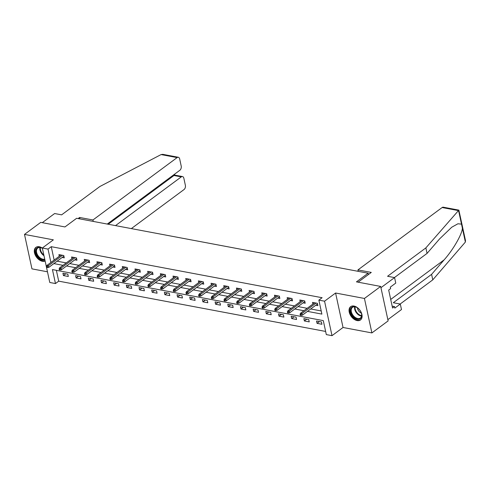 <?xml version="1.0" encoding="UTF-8"?>
<svg xmlns="http://www.w3.org/2000/svg" width="490" height="490" viewBox="0 0 490 490"><rect width="100%" height="100%" fill="white"/><g stroke="black" fill="none" stroke-linecap="round" stroke-linejoin="round"><path stroke-width="0.73" d="M42.342 248.105A8.263 5.347 -126.5 0 0 39.255 246.746A8.263 5.347 -126.5 0 0 35.905 247.37A8.263 5.347 -126.5 0 0 35.249 255.051A8.263 5.347 -126.5 0 0 42.397 261.28A8.263 5.347 -126.5 0 0 45.135 261.017M357.143 320.582A8.263 5.347 -126.5 0 0 360.493 319.958A8.263 5.347 -126.5 0 0 361.148 312.271A8.263 5.347 -126.5 0 0 354.001 306.048A8.263 5.347 -126.5 0 0 350.65 306.679A8.263 5.347 -126.5 0 0 349.995 314.36A8.263 5.347 -126.5 0 0 357.143 320.582M56.368 270.321L58.708 281.15L55.468 283.557L49.778 282.485L42.324 248.014L48.014 249.085L50.911 262.487M368.413 274.535L368.131 273.212L76.63 218.289L64.95 226.944L40.725 222.38L24.5 234.404L31.954 268.869L47.463 271.797M368.131 273.212L356.444 281.866L380.669 286.436L388.123 320.901L371.898 332.924L364.444 298.459L335.589 293.02L324.552 301.197L332.006 335.662L326.316 334.59L323.296 320.619L52.442 269.586L55.468 283.557M335.589 293.02L343.037 327.485L371.898 332.924M343.037 327.485L332.006 335.662M58.708 281.15L325.636 331.448M380.669 286.436L364.444 298.459M321.422 321.936L316.54 321.017L317.048 323.351L321.924 324.27L321.422 321.936M308.737 319.547L303.861 318.629L304.364 320.962L309.239 321.881L308.737 319.547M296.058 317.159L291.183 316.24L291.685 318.567L296.56 319.492L296.058 317.159M283.379 314.77L278.498 313.851L279.006 316.179L283.882 317.097L283.379 314.77M270.694 312.381L265.819 311.462L266.321 313.79L271.197 314.709L270.694 312.381M258.016 309.992L253.14 309.074L253.642 311.401L258.518 312.32L258.016 309.992M245.337 307.604L240.455 306.685L240.958 309.012L245.839 309.931L245.337 307.604M232.652 305.215L227.777 304.296L228.279 306.624L233.154 307.542L232.652 305.215M219.973 302.826L215.098 301.907L215.6 304.235L220.476 305.154L219.973 302.826M207.295 300.437L202.413 299.519L202.915 301.846L207.797 302.765L207.295 300.437M194.61 298.043L189.734 297.124L190.236 299.457L195.112 300.376L194.61 298.043M181.931 295.654L177.055 294.735L177.558 297.069L182.433 297.987L181.931 295.654M169.252 293.265L164.371 292.346L164.873 294.674L169.754 295.599L169.252 293.265M156.567 290.876L151.692 289.957L152.194 292.285L157.07 293.204L156.567 290.876M143.888 288.488L139.013 287.569L139.515 289.896L144.391 290.815L143.888 288.488M131.204 286.099L126.328 285.18L126.83 287.507L131.712 288.426L131.204 286.099M118.525 283.71L113.649 282.791L114.152 285.119L119.027 286.038L118.525 283.71M105.846 281.321L100.971 280.403L101.473 282.73L106.348 283.649L105.846 281.321M93.161 278.933L88.286 278.014L88.788 280.341L93.67 281.26L93.161 278.933M80.483 276.544L75.607 275.625L76.109 277.953L80.985 278.871L80.483 276.544M67.804 274.149L62.928 273.23L63.431 275.564L68.306 276.483L67.804 274.149M307.487 311.383L321.887 314.096L318.861 300.125L322.108 297.718L51.26 246.684L54.157 260.08M57.116 261.195L66.242 262.91M69.794 263.583L78.921 265.298M82.479 265.972L91.599 267.687M95.158 268.361L104.284 270.076M107.837 270.75L116.963 272.471M120.522 273.138L129.642 274.859M133.2 275.527L142.327 277.248M145.879 277.916L155.005 279.637M158.564 280.305L167.684 282.026M171.243 282.693L180.369 284.414M183.922 285.082L193.048 286.803M196.606 287.477L205.733 289.192M209.285 289.866L218.411 291.581M221.964 292.254L231.09 293.969M234.649 294.643L243.775 296.364M247.328 297.032L256.454 298.753M260.012 299.421L269.132 301.142M272.691 301.809L281.817 303.531M285.37 304.198L294.496 305.919M298.055 306.587L307.175 308.308M310.733 308.976L321.207 310.954M315.781 305.239L317.894 305.638L317.391 303.31L312.516 302.391L312.877 304.082M303.102 302.851L305.215 303.249L304.713 300.921L299.831 299.996L300.199 301.693M290.417 300.462L292.53 300.86L292.028 298.526L287.152 297.608L287.52 299.304M277.738 298.073L279.851 298.471L279.349 296.138L274.474 295.219L274.835 296.916M265.059 295.678L267.173 296.076L266.67 293.749L261.789 292.83L262.156 294.527M252.375 293.29L254.488 293.688L253.985 291.36L249.11 290.441L249.477 292.138M239.696 290.901L241.809 291.299L241.307 288.971L236.431 288.053L236.793 289.743M227.017 288.512L229.13 288.91L228.628 286.583L223.746 285.664L224.114 287.354M214.332 286.123L216.445 286.521L215.943 284.194L211.068 283.275L211.435 284.966M201.653 283.735L203.767 284.133L203.264 281.805L198.389 280.886L198.75 282.577M188.975 281.346L191.088 281.744L190.586 279.416L185.704 278.498L186.071 280.188M176.29 278.957L178.403 279.355L177.901 277.028L173.025 276.103L173.393 277.799M163.611 276.568L165.724 276.966L165.222 274.633L160.346 273.714L160.708 275.411M150.932 274.18L153.045 274.578L152.543 272.244L147.662 271.325L148.029 273.022M138.247 271.785L140.361 272.183L139.858 269.855L134.983 268.937L135.35 270.633M125.569 269.396L127.682 269.794L127.18 267.466L122.304 266.548L122.665 268.244M112.89 267.007L115.003 267.405L114.495 265.078L109.619 264.159L109.987 265.85M100.205 264.618L102.318 265.017L101.816 262.689L96.94 261.77L97.308 263.461M87.526 262.23L89.639 262.628L89.137 260.3L84.262 259.382L84.623 261.072M74.848 259.841L76.961 260.239L76.452 257.911L71.577 256.993L71.944 258.683M62.163 257.452L64.276 257.85L63.774 255.523L58.898 254.604L59.266 256.295M42.324 248.014L53.355 239.843L24.5 234.404M51.26 246.684L48.014 249.085M318.861 300.125L324.552 301.197M53.869 263.596L62.996 265.317M66.554 265.984L75.674 267.705M79.233 268.373L88.359 270.094M91.912 270.762L101.038 272.483M104.597 273.151L113.717 274.872M117.275 275.545L126.402 277.26M129.954 277.934L139.08 279.649M142.639 280.323L151.759 282.038M155.318 282.712L164.444 284.433M167.996 285.1L177.123 286.822M180.681 287.489L189.802 289.21M193.36 289.878L202.486 291.599M206.039 292.267L215.165 293.988M218.724 294.655L227.844 296.377M231.403 297.044L240.529 298.765M244.081 299.439L253.208 301.154M256.766 301.828L265.886 303.543M269.445 304.217L278.571 305.932M282.124 306.605L291.25 308.326M294.809 308.994L303.929 310.715M319.449 321.569L317.048 323.351M306.771 319.18L304.364 320.962M294.086 316.791L291.685 318.567M281.407 314.402L279.006 316.179M268.728 312.007L266.321 313.79M256.043 309.619L253.642 311.401M243.365 307.23L240.958 309.012M230.686 304.841L228.279 306.624M218.001 302.453L215.6 304.235M205.322 300.064L202.915 301.846M192.643 297.675L190.236 299.457M179.959 295.286L177.558 297.069M167.28 292.898L164.873 294.674M154.601 290.509L152.194 292.285M141.916 288.114L139.515 289.896M129.238 285.725L126.83 287.507M116.559 283.336L114.152 285.119M103.874 280.948L101.473 282.73M91.195 278.559L88.788 280.341M78.51 276.17L76.109 277.953M65.832 273.781L63.431 275.564M300.897 314.451L300.082 314.298L300.284 315.229L301.093 315.389L300.897 314.451L301.981 313.52L300.517 313.239L314.629 302.789M316.093 303.065L301.981 313.52L302.342 315.193L317.526 303.941M301.093 315.389L302.342 315.193M300.517 313.239L300.082 314.298M352.169 306.967A7.154 4.631 53.5 0 1 356.996 307.555A7.154 4.631 53.5 0 1 361.498 313.631A7.154 4.631 53.5 0 1 360.009 318.892A7.154 4.631 53.5 0 1 352.016 315.18A7.154 4.631 53.5 0 1 352.169 306.967M357.124 307.634A6.621 4.288 -126.5 0 0 352.782 307.169A6.621 4.288 -126.5 0 0 352.469 307.371A6.621 4.288 -126.5 0 0 352.806 315.009A6.621 4.288 -126.5 0 0 360.046 318.212A6.621 4.288 -126.5 0 0 360.358 318.01A6.621 4.288 -126.5 0 0 361.455 313.484M351.171 306.36A8.214 5.31 -126.5 0 0 351.63 315.829A8.214 5.31 -126.5 0 0 360.591 319.78A8.214 5.31 -126.5 0 0 360.946 319.554M357.437 307.849A4.716 3.05 -126.5 0 0 361.351 313.122M44.866 259.774A7.154 4.631 53.5 0 1 37.093 255.59A7.154 4.631 53.5 0 1 37.424 247.664A7.154 4.631 53.5 0 1 42.25 248.246A7.154 4.631 53.5 0 1 42.391 248.338A6.621 4.288 -126.5 0 0 38.036 247.867A6.621 4.288 -126.5 0 0 37.73 248.063A6.621 4.288 -126.5 0 0 37.797 255.315A6.621 4.288 -126.5 0 0 44.731 259.149M36.425 247.052A8.214 5.31 -126.5 0 0 36.542 256.007A8.214 5.31 -126.5 0 0 45.086 260.784M425.871 247.897L387.578 276.274L394.573 277.591L395.761 283.085L390.31 287.128L390.628 288.616L388.68 290.062L392.57 308.039L394.517 306.599L394.842 308.088L400.293 304.045L393.299 302.728L431.592 274.357L432.78 279.851L465.377 242.054L465.5 240.578L458.867 210.13L425.871 247.897L427.06 253.397L394.444 277.567M431.592 274.357L444.142 259.847C453.115 249.827 462.193 234.073 462.382 228.187L461.507 224.126L457.923 223.777L451.737 227.225L439.61 238.887L427.06 253.397M400.293 304.045L401.482 309.545L387.847 319.645L380.944 287.691L394.573 277.591M432.78 279.851L400.165 304.021M358.098 282.179L371.273 272.416L357.939 269.904L442.121 207.527A3.179 1.985 -79.3 0 1 443.315 207.203L458.867 210.13M357.939 269.904L358.251 271.35M394.517 306.599L392.159 306.152M161.075 154.577L162.76 154.338L178.317 157.272A3.179 1.985 100.7 0 0 177.123 157.596L161.075 154.577L99.911 186.482L61.617 214.853L54.629 213.536L42.293 222.674M131.338 228.597L184.032 189.55A3.179 1.985 100.7 0 0 185.373 185.312L183.842 178.231A3.179 1.985 100.7 0 0 182.482 176.553A3.179 1.985 100.7 0 0 181.294 176.884L173.975 175.506L174.752 175.095L182.482 176.553M115.524 225.614L181.294 176.884M107.267 224.059L179.861 170.269A3.179 1.985 100.7 0 0 181.202 166.03L179.677 158.95A3.179 1.985 100.7 0 0 178.317 157.272M93.259 221.419L92.947 219.973L177.123 157.596M79.925 218.907L79.613 217.462L92.947 219.973M78.118 218.571L79.613 217.462M108.21 224.236L173.975 175.506L173.815 174.746M288.212 312.063L287.397 311.91L287.599 312.841L288.414 312.994L288.212 312.063L289.302 311.125L287.838 310.85L301.944 300.401M303.408 300.676L289.302 311.125L289.664 312.804L304.847 301.552M288.414 312.994L289.664 312.804M287.838 310.85L287.397 311.91M275.533 309.674L274.719 309.521L274.921 310.452L275.735 310.605L275.533 309.674L276.623 308.737L275.16 308.461L289.265 298.006M290.729 298.281L276.623 308.737L276.985 310.415L292.169 299.163M275.735 310.605L276.985 310.415M275.16 308.461L274.719 309.521M262.854 307.285L262.04 307.132L262.242 308.063L263.05 308.216L262.854 307.285L263.939 306.348L262.475 306.072L276.587 295.617M278.05 295.893L263.939 306.348L264.3 308.026L279.484 296.775M263.05 308.216L264.3 308.026M262.475 306.072L262.04 307.132M250.17 304.896L249.355 304.743L249.557 305.674L250.372 305.827L250.17 304.896L251.26 303.959L249.796 303.684L263.902 293.228M265.366 293.504L251.26 303.959L251.621 305.638L266.805 294.386M250.372 305.827L251.621 305.638M249.796 303.684L249.355 304.743M237.491 302.508L236.676 302.355L236.878 303.286L237.693 303.439L237.491 302.508L238.581 301.571L237.117 301.295L251.223 290.839M252.687 291.115L238.581 301.571L238.942 303.249L254.126 291.997M237.693 303.439L238.942 303.249M237.117 301.295L236.676 302.355M224.806 300.119L223.997 299.966L224.2 300.897L225.008 301.05L224.806 300.119L225.896 299.182L224.432 298.906L238.544 288.451M240.008 288.726L225.896 299.182L226.257 300.86L241.441 289.608M225.008 301.05L226.257 300.86M224.432 298.906L223.997 299.966M212.127 297.73L211.313 297.577L211.515 298.508L212.329 298.661L212.127 297.73L213.217 296.793L211.754 296.517L225.859 286.062M227.323 286.338L213.217 296.793L213.579 298.471L228.763 287.22M212.329 298.661L213.579 298.471M211.754 296.517L211.313 297.577M199.448 295.341L198.634 295.188L198.836 296.119L199.65 296.272L199.448 295.341L200.532 294.404L199.075 294.129L213.181 283.673M214.645 283.949L200.532 294.404L200.9 296.076L216.084 284.831M199.65 296.272L200.9 296.076M199.075 294.129L198.634 295.188M186.764 292.953L185.955 292.8L186.157 293.731L186.966 293.884L186.764 292.953L187.854 292.016L186.39 291.74L200.502 281.285M201.966 281.56L187.854 292.016L188.215 293.688L203.399 282.436M186.966 293.884L188.215 293.688M186.39 291.74L185.955 292.8M174.085 290.558L173.27 290.405L173.472 291.336L174.287 291.495L174.085 290.558L175.175 289.627L173.711 289.345L187.817 278.896M189.281 279.171L175.175 289.627L175.536 291.299L190.72 280.047M174.287 291.495L175.536 291.299M173.711 289.345L173.27 290.405M161.406 288.169L160.591 288.016L160.793 288.947L161.608 289.1L161.406 288.169L162.49 287.232L161.032 286.956L175.138 276.507M176.602 276.783L162.49 287.232L162.858 288.91L178.042 277.659M161.608 289.1L162.858 288.91M161.032 286.956L160.591 288.016M148.721 285.78L147.913 285.627L148.115 286.558L148.923 286.711L148.721 285.78L149.811 284.843L148.347 284.568L162.46 274.112M163.923 274.388L149.811 284.843L150.173 286.521L165.357 275.27M148.923 286.711L150.173 286.521M148.347 284.568L147.913 285.627M136.042 283.392L135.228 283.238L135.43 284.169L136.245 284.322L136.042 283.392L137.133 282.454L135.669 282.179L149.775 271.723M151.239 271.999L137.133 282.454L137.494 284.133L152.678 272.881M136.245 284.322L137.494 284.133M135.669 282.179L135.228 283.238M123.364 281.003L122.549 280.85L122.751 281.781L123.566 281.934L123.364 281.003L124.448 280.066L122.99 279.79L137.096 269.335M138.56 269.61L124.448 280.066L124.815 281.744L139.999 270.492M123.566 281.934L124.815 281.744M122.99 279.79L122.549 280.85M110.679 278.614L109.87 278.461L110.072 279.392L110.881 279.545L110.679 278.614L111.769 277.677L110.305 277.401L124.417 266.946M125.881 267.221L111.769 277.677L112.13 279.355L127.314 268.104M110.881 279.545L112.13 279.355M110.305 277.401L109.87 278.461M98 276.225L97.185 276.072L97.388 277.003L98.202 277.156L98 276.225L99.09 275.288L97.626 275.013L111.732 264.557M113.196 264.833L99.09 275.288L99.452 276.966L114.636 265.715M98.202 277.156L99.452 276.966M97.626 275.013L97.185 276.072M85.321 273.837L84.507 273.683L84.709 274.614L85.523 274.768L85.321 273.837L86.405 272.899L84.948 272.624L99.053 262.168M100.517 262.444L86.405 272.899L86.773 274.578L101.957 263.326M85.523 274.768L86.773 274.578M84.948 272.624L84.507 273.683M72.636 271.448L71.828 271.295L72.03 272.226L72.839 272.379L72.636 271.448L73.727 270.511L72.263 270.235L86.375 259.78M87.839 260.055L73.727 270.511L74.088 272.183L89.272 260.937M72.839 272.379L74.088 272.183M72.263 270.235L71.828 271.295M59.958 269.059L59.143 268.906L59.345 269.837L60.16 269.99L59.958 269.059L61.048 268.122L59.584 267.846L73.69 257.391M75.154 257.667L61.048 268.122L61.409 269.794L76.593 258.542M60.16 269.99L61.409 269.794M59.584 267.846L59.143 268.906M47.279 266.664L46.464 266.511L46.666 267.448L47.481 267.601L47.279 266.664L48.363 265.733L46.899 265.451L61.011 255.002M62.475 255.278L48.363 265.733L48.731 267.405L63.914 256.154M47.481 267.601L48.731 267.405M46.899 265.451L46.464 266.511M361.54 316.075A6.621 4.288 53.5 0 1 356.353 312.736A6.621 4.288 53.5 0 1 354.668 306.801M355.121 306.863A6.407 4.147 -126.5 0 0 361.614 315.621M43.99 255.713A6.621 4.288 53.5 0 1 39.929 247.499M40.376 247.56A6.407 4.147 -126.5 0 0 43.824 254.941M465.377 242.054L462.382 228.187M461.507 224.126L458.505 210.259M458.168 210.553L442.121 207.527M390.708 299.439L444.142 259.847M174.599 174.164L174.801 175.108"/></g></svg>
